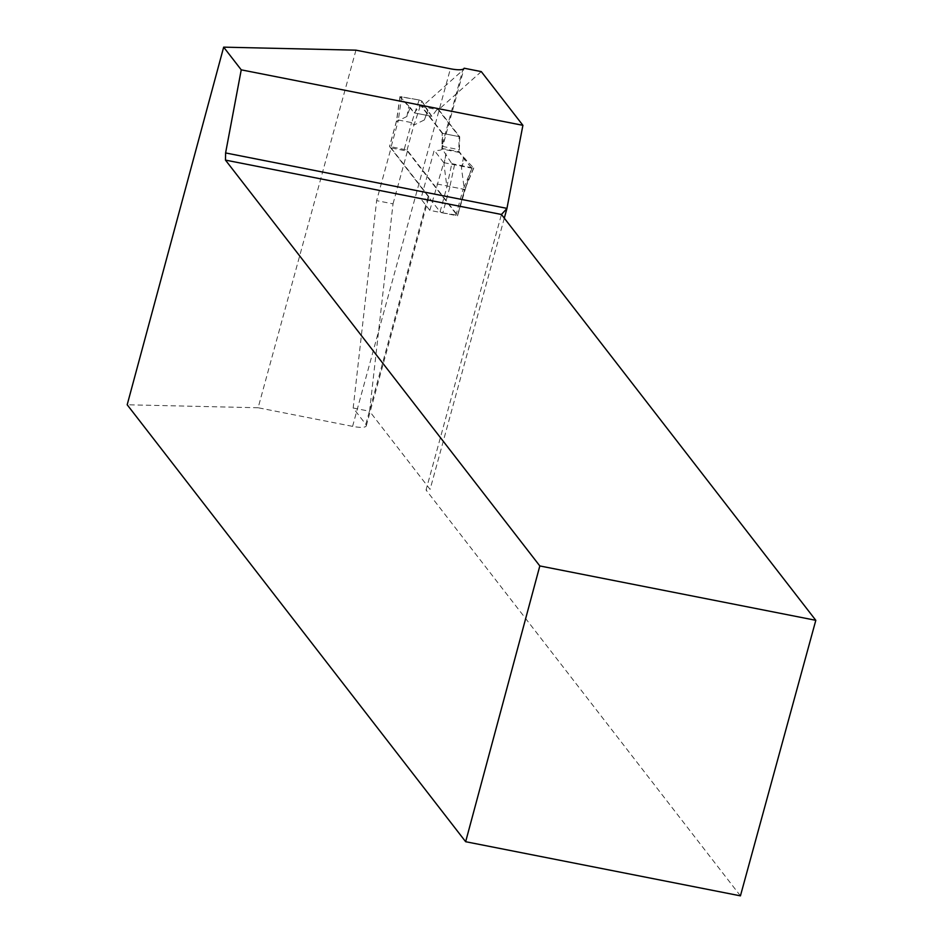 <?xml version="1.0" encoding="UTF-8"?>
<svg xmlns="http://www.w3.org/2000/svg" width="943" height="943" viewBox="0 0 943 943"><rect width="100%" height="100%" fill="white"/><g stroke="black" fill="none" stroke-linecap="round" stroke-linejoin="round"><path stroke-width="0.71" stroke-dasharray="4.71 3.54" d="M442.797 212.918L457.555 215.24L407.058 150.055L389.53 146.436L440.075 211.798L442.797 212.918L450 186.549L463.107 189.13L464.428 190.109L461.457 167.83L463.532 157.245L459.335 151.835L441.866 148.393L451.815 163.634L446.888 186.62L450 186.549M446.063 153.803L443.988 164.388L446.888 186.62M401.683 96.516L398.335 119.997L396.508 121.588L406.893 116.496L410.181 107.49L399.962 96.599L419.152 99.958L411.667 122.625L413.989 125.03L424.362 119.938L427.651 110.932L431.847 116.343L437.776 108.445L459.689 136.747L442.22 133.305L441.866 148.393M442.22 133.305L420.307 105.003L414.366 112.901L410.181 107.49M459.689 136.747L459.335 151.835M396.531 121.105L389.589 146.613M398.335 119.997L411.667 122.625M463.532 157.245L473.74 168.16L451.815 163.634M443.988 164.388L445.768 154.369M454.55 164.777L449.882 186.549M472.03 168.219L463.213 189.178M437.776 108.445L420.307 105.003M461.457 167.83L464.946 158.153M473.657 167.937L464.357 190.062M431.847 116.343L414.366 112.901M427.651 110.932L421.886 101.101L413.989 125.03M419.152 99.958L421.886 101.101M406.893 116.496L408.755 106.594M400.056 96.799L396.508 121.588M424.362 119.938L427.933 110.366L421.886 101.101L419.152 99.958L400.056 96.799L414.366 112.901L431.847 116.343L427.933 110.366M393.019 203.865L407.435 151.139L391.062 147.921L376.634 200.635L393.019 203.865L369.55 411.242L430.091 489.393L426.059 490.006L501.44 214.474M407.435 151.139L457.532 215.817L471.476 168.113L459.335 152.436A5.811 1.674 101.1 0 1 458.84 149.631L459.147 136.641L438.401 109.848L422.016 106.63L462.659 70.371L464.121 68.214L442.102 148.688M481.284 71.597L438.401 109.848M504.293 218.151L430.091 489.393M355.947 50.168L258.123 407.753L352.588 426.366A18.601 4.35 -164.7 0 0 366.297 425.812A18.601 4.35 -164.7 0 0 365.825 424.35L353.177 408.013L376.634 200.635M391.062 147.921L428.299 195.991A18.601 4.35 15.3 0 1 428.759 197.452A18.601 4.35 15.3 0 1 420.92 198.867L434.204 150.314L443.764 162.656L429.819 210.36L457.532 215.817M459.335 152.436L442.008 149.018L442.762 133.411L422.016 106.63M442.008 149.018A18.601 4.35 -164.7 0 1 434.204 150.314M353.177 408.013L369.55 411.242M740.432 895.85L426.059 490.006M258.123 407.753L127.187 404.771M437.033 183.991L464.746 189.46M443.764 162.656L471.476 168.113M429.819 210.36L420.92 198.867M442.762 133.411L459.147 136.641M440.075 211.798L446.958 186.667M455.893 215.499L463.107 189.13M457.555 215.24L464.428 190.109M407.058 150.055L413.93 124.924M391.239 146.365L398.453 119.997M404.347 148.947L411.561 122.578M365.825 424.35L428.299 195.991M442.515 144.008L462.659 70.371M352.588 426.366L450.412 68.768M442.361 146.389L458.84 149.631M464.581 189.956L457.614 215.428M396.496 120.963L389.53 146.436M473.74 168.16L464.569 189.979M399.962 96.599L396.473 121.093M366.297 425.812L428.759 197.452"/><path stroke-width="1.41" d="M481.284 71.597L522.905 125.325L241.243 69.841L223.668 47.15L355.947 50.168L450.412 68.768A18.601 4.35 15.3 0 0 464.121 68.214L481.284 71.597M504.293 218.151L506.921 208.556L522.905 125.325M465.653 841.71L740.432 895.85L815.813 620.317L539.82 565.941L465.653 841.71L127.187 404.771L223.668 47.15M506.921 208.368L225.601 152.943L225.46 160.098L501.44 214.474L815.813 620.317M506.921 208.556L501.44 214.474M539.82 565.941L225.46 160.098M225.601 152.943L241.243 69.841"/></g></svg>
